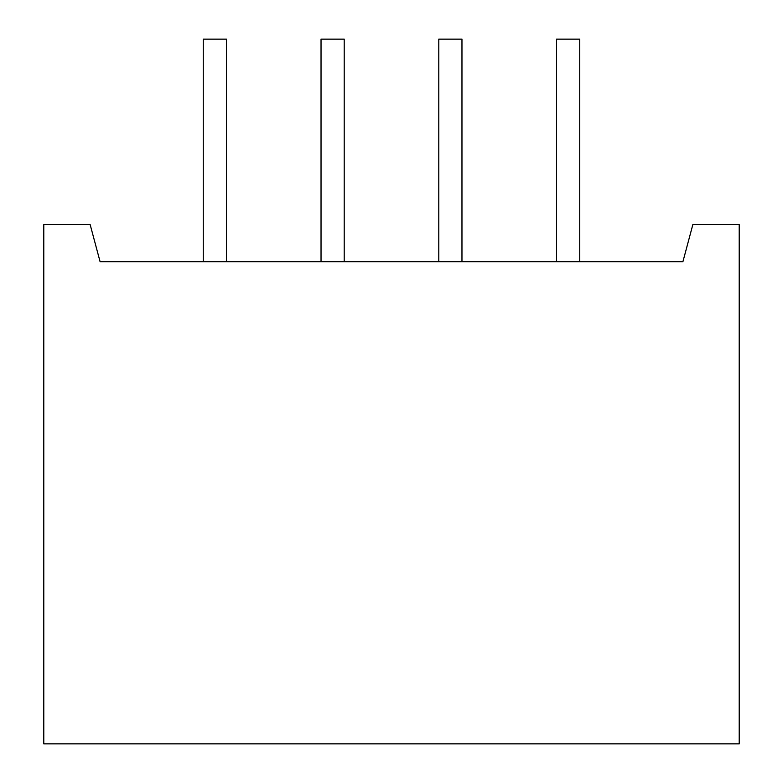 <?xml version="1.0" encoding="UTF-8"?>
<svg xmlns="http://www.w3.org/2000/svg" width="783" height="783" viewBox="0 0 783 783"><rect width="100%" height="100%" fill="white"/><g stroke="black" fill="none" stroke-linecap="round" stroke-linejoin="round"><path stroke-width="1.17" d="M100.087 261.688L682.913 261.688L692.847 224.594L739.211 224.594L739.211 743.85L43.789 743.85L43.789 224.594L90.153 224.594L100.087 261.688M203.267 261.688L203.267 39.15L226.453 39.15L226.453 261.688M321.03 261.688L321.03 39.15L344.207 39.15L344.207 261.688M461.97 261.688L461.97 39.15L438.793 39.15L438.793 261.688M556.547 261.688L556.547 39.15L579.733 39.15L579.733 261.688"/></g></svg>
